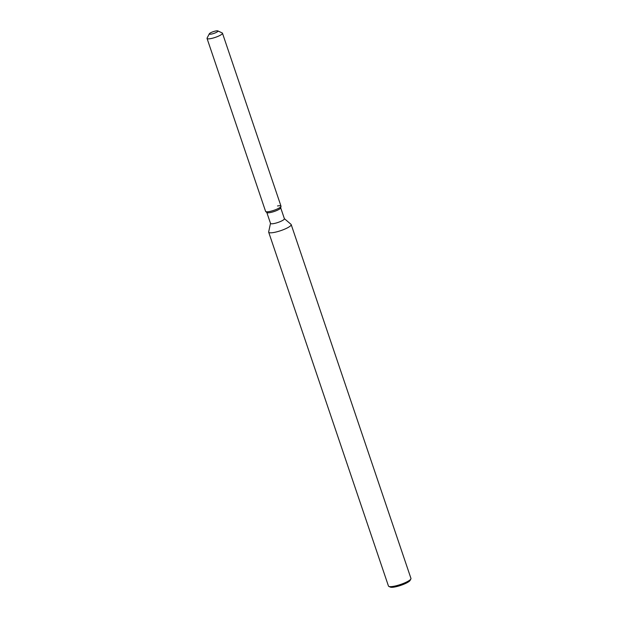 <?xml version="1.0" encoding="UTF-8"?>
<svg xmlns="http://www.w3.org/2000/svg" width="618" height="618" viewBox="0 0 618 618"><rect width="100%" height="100%" fill="white"/><g stroke="black" fill="none" stroke-linecap="round" stroke-linejoin="round"><path stroke-width="0.93" d="M215.999 30.931A4.573 0.927 -18.7 0 0 211.433 32.383A4.573 0.927 -18.7 0 0 209.309 33.982A4.573 0.927 -18.7 0 0 211.271 34.098A4.573 0.927 -18.7 0 0 215.836 32.646A4.573 0.927 -18.7 0 0 217.969 31.047A4.573 0.927 -18.7 0 0 215.999 30.931A4.573 0.927 -18.7 0 0 209.34 33.766A4.573 0.927 -18.7 0 0 209.309 33.982A4.573 0.927 -18.7 0 0 211.271 34.098A4.573 0.927 -18.7 0 0 215.836 32.646A4.573 0.927 -18.7 0 0 217.969 31.047A4.573 0.927 -18.7 0 0 217.814 30.9A4.573 0.927 -18.7 0 0 215.999 30.931M209.34 33.766L207.107 38.046A8.134 1.653 -18.7 0 0 207.045 38.432L265.593 211.379A8.134 1.653 -18.7 0 0 265.709 211.549L266.906 212.577A7.323 1.483 -18.7 0 0 269.958 212.615A7.323 1.483 -18.7 0 0 276.903 210.452A7.323 1.483 -18.7 0 0 280.68 207.918L281.012 206.373A8.134 1.653 -18.7 0 0 277.497 205.956M266.906 212.577L265.709 211.549A8.134 1.653 -18.7 0 0 269.093 211.588A8.134 1.653 -18.7 0 0 276.81 209.185A8.134 1.653 -18.7 0 0 281.012 206.373A8.134 1.653 -18.7 0 0 281.005 206.165L222.465 33.21A8.134 1.653 -18.7 0 0 222.186 32.947L217.814 30.9M266.829 212.515L270.522 223.415A7.323 1.483 -18.7 0 0 273.674 223.6A7.323 1.483 -18.7 0 0 280.981 221.275A7.323 1.483 -18.7 0 0 284.396 218.718L280.703 207.818M270.491 223.33L268.675 231.889A11.873 2.41 -18.7 0 0 268.683 232.19A11.873 2.41 -18.7 0 0 273.797 232.492A11.873 2.41 -18.7 0 0 285.655 228.722A11.873 2.41 -18.7 0 0 291.186 224.573A11.873 2.41 -18.7 0 0 291.008 224.326L284.365 218.633M268.683 232.19L388.452 586.026A11.873 2.41 -18.7 0 0 388.853 586.42A11.873 2.41 -18.7 0 0 393.566 586.327A11.873 2.41 -18.7 0 0 410.87 578.966A11.873 2.41 -18.7 0 0 410.955 578.409L291.186 224.573M388.853 586.42L390.313 587.1A10.691 2.171 -18.7 0 0 394.554 587.023A10.691 2.171 -18.7 0 0 410.12 580.395L410.87 578.966M265.709 211.549A8.134 1.653 -18.7 0 0 269.093 211.588A8.134 1.653 -18.7 0 0 276.81 209.185A8.134 1.653 -18.7 0 0 281.012 206.373L280.68 207.918M207.045 38.432A8.134 1.653 -18.7 0 0 210.553 38.64A8.134 1.653 -18.7 0 0 218.672 36.053A8.134 1.653 -18.7 0 0 222.465 33.21"/></g></svg>
